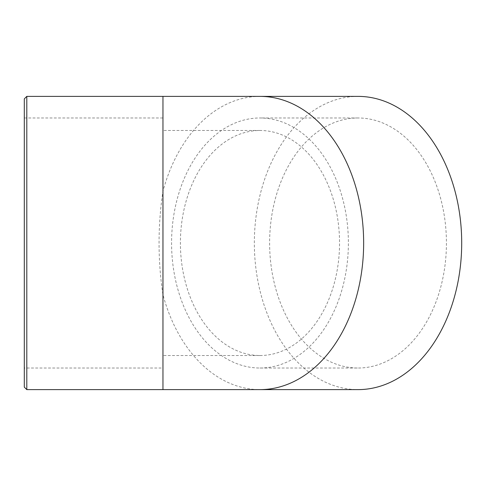 <?xml version="1.0" encoding="UTF-8"?>
<svg xmlns="http://www.w3.org/2000/svg" width="486" height="486" viewBox="0 0 486 486"><rect width="100%" height="100%" fill="white"/><g stroke="black" fill="none" stroke-linecap="round" stroke-linejoin="round"><path stroke-width="0.36" stroke-dasharray="2.43 1.82" d="M259.974 355.521A112.521 79.564 -90 0 0 339.538 243A112.521 79.564 -90 0 0 259.974 130.479A112.521 79.564 -90 0 0 180.409 243A112.521 79.564 -90 0 0 259.974 355.521L162.962 355.521L162.962 130.479L162.962 355.521M259.974 368.024A125.024 88.403 -90 0 0 348.383 243A125.024 88.403 -90 0 0 259.974 117.977A125.024 88.403 -90 0 0 171.57 243A125.024 88.403 -90 0 0 259.974 368.024L358.024 368.024A125.024 88.403 -90 0 0 446.427 243A125.024 88.403 -90 0 0 358.024 117.977A125.024 88.403 -90 0 0 269.621 243A125.024 88.403 -90 0 0 358.024 368.024M162.962 368.024L162.962 117.977L162.962 368.024L24.3 368.024L24.3 117.977L24.3 368.024M259.998 96.38A146.62 103.676 -90 0 0 162.962 191.29C160.38 207.959 159.074 225.2 159.062 243C159.074 260.8 160.38 278.041 162.962 294.71A146.62 103.676 -90 0 0 259.998 389.62M358.024 96.38A146.62 103.676 -90 0 0 254.348 243A146.62 103.676 -90 0 0 358.024 389.62M24.3 387.117L24.3 98.883M162.962 191.29L162.962 96.38M162.962 389.62L162.962 294.71M26.803 96.38L26.803 389.62M259.974 130.479L162.962 130.479M358.024 117.977L259.974 117.977M24.3 117.977L162.962 117.977"/><path stroke-width="0.73" d="M358.024 389.62A146.62 103.676 -90 0 0 461.7 243A146.62 103.676 -90 0 0 358.024 96.38L162.962 96.38L162.962 389.62L358.024 389.62M24.3 243L24.3 387.117L26.803 389.62L26.803 96.38L24.3 98.883L24.3 243M259.998 389.62A146.62 103.676 -90 0 0 363.65 243A146.62 103.676 -90 0 0 259.998 96.38M26.803 389.62L162.962 389.62M26.803 96.38L162.962 96.38"/></g></svg>
